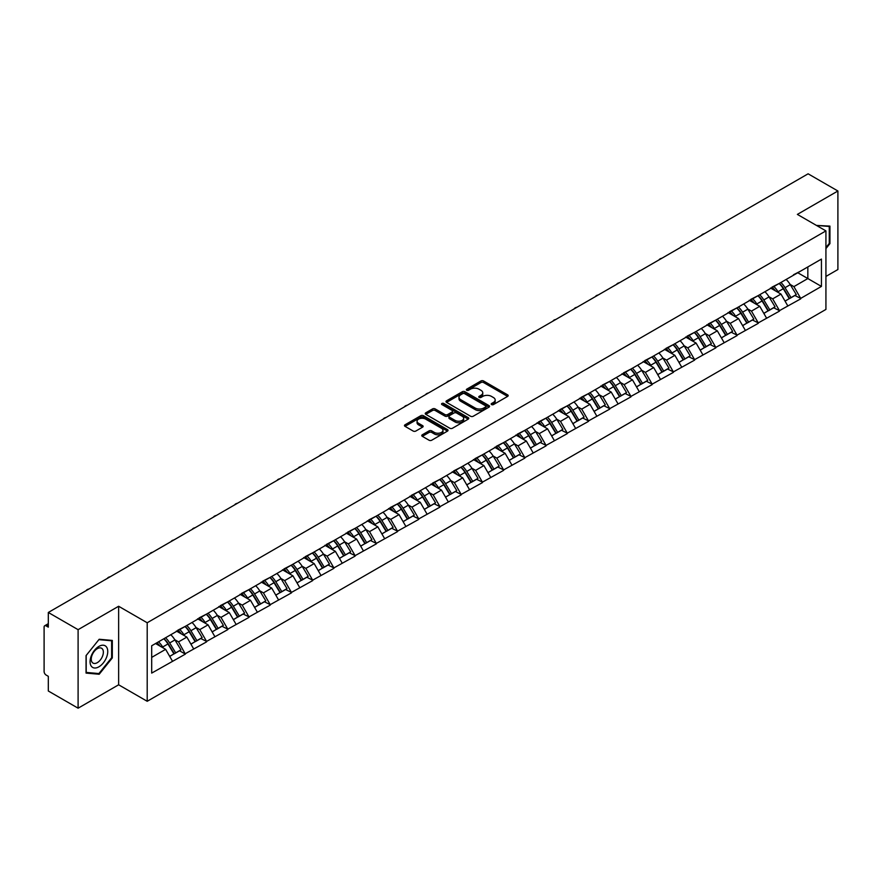 <?xml version="1.0" encoding="UTF-8"?>
<svg xmlns="http://www.w3.org/2000/svg" width="882" height="882" viewBox="0 0 882 882"><rect width="100%" height="100%" fill="white"/><g stroke="black" fill="none" stroke-linecap="round" stroke-linejoin="round"><path stroke-width="1.32" d="M491.572 404.584A1.323 0.761 0 0 0 493.435 404.584L507.624 396.393A1.885 1.091 0 0 0 508.175 395.621A1.885 1.091 0 0 0 507.624 394.849L483.59 380.98A1.885 1.091 0 0 0 480.922 380.98L466.732 389.171A1.323 0.761 0 0 0 466.346 389.712A1.323 0.761 0 0 0 466.732 390.252A1.323 0.761 0 0 0 468.607 390.252L470.437 389.183A6.042 3.484 0 0 1 478.981 389.183L480.988 390.34A6.042 3.484 0 0 1 482.763 392.81A6.042 3.484 0 0 1 480.988 395.279L479.158 396.338A1.323 0.761 0 0 0 478.761 396.878A1.323 0.761 0 0 0 479.158 397.418A1.323 0.761 0 0 0 481.021 397.418L482.862 396.36A6.042 3.484 0 0 1 491.406 396.36L493.402 397.517A6.042 3.484 0 0 1 495.177 399.976A6.042 3.484 0 0 1 493.402 402.446L491.572 403.504A1.323 0.761 0 0 0 491.186 404.044A1.323 0.761 0 0 0 491.572 404.584L491.572 403.504M422.313 434.782A1.885 1.091 0 0 0 421.761 435.554A1.885 1.091 0 0 0 422.313 436.325L429.049 440.217A1.885 1.091 0 0 0 431.728 440.217L447.472 431.122A1.885 1.091 0 0 0 448.034 430.35A1.885 1.091 0 0 0 447.472 429.578L423.448 415.709A1.885 1.091 0 0 0 420.78 415.709L405.025 424.804A1.885 1.091 0 0 0 404.463 425.565A1.885 1.091 0 0 0 405.025 426.337L413.162 431.044A1.885 1.091 0 0 0 415.83 431.044L422.577 427.153A1.885 1.091 0 0 0 423.128 426.381A1.885 1.091 0 0 0 422.577 425.609L418.542 423.272A5.049 2.911 0 0 1 417.065 421.21A5.049 2.911 0 0 1 420.174 418.52A5.049 2.911 0 0 1 425.686 419.148L441.507 428.288A5.049 2.911 0 0 1 442.985 430.35A5.049 2.911 0 0 1 439.864 433.04A5.049 2.911 0 0 1 434.363 432.412L431.728 430.89A1.885 1.091 0 0 0 429.049 430.89L422.313 434.782L422.313 436.325L429.049 432.456L429.049 430.89M118.64 606.265L78.101 629.671L48.312 612.472L808.11 173.809L837.9 190.997L797.372 214.403L825.927 230.897L147.206 622.758L118.64 606.265L118.64 684.796L147.206 701.289L147.206 622.758M470.569 416.238A1.885 1.091 0 0 0 473.248 416.238L489.003 407.142A1.885 1.091 0 0 0 489.554 406.382A1.885 1.091 0 0 0 489.003 405.61L464.968 391.729A1.885 1.091 0 0 0 462.3 391.729L446.546 400.825A1.885 1.091 0 0 0 445.994 401.597A1.885 1.091 0 0 0 446.546 402.368L470.569 416.238M442.466 404.871A1.323 0.761 0 0 1 443.8 405.058L443.8 403.482L468.243 417.594A1.885 1.091 0 0 1 468.794 418.366A1.885 1.091 0 0 1 468.243 419.137L452.488 428.233A1.885 1.091 0 0 1 449.809 428.233L425.786 414.353L432.522 410.494L432.522 408.917L425.786 412.809A1.885 1.091 0 0 0 425.223 413.581A1.885 1.091 0 0 0 425.786 414.353L425.786 412.809M432.522 410.494A1.885 1.091 0 0 1 435.19 410.494L435.19 408.917A1.885 1.091 0 0 0 432.522 408.917M435.19 408.917L444.936 414.551A1.885 1.091 0 0 0 447.615 414.551L452.08 411.96A1.885 1.091 0 0 0 452.631 411.199A1.885 1.091 0 0 0 452.08 410.428L441.937 404.562A1.323 0.761 0 0 1 441.551 404.022A1.323 0.761 0 0 1 442.367 403.317A1.323 0.761 0 0 1 443.8 403.482M147.206 701.289L825.927 309.428L825.927 230.897M163.887 638.722A12.888 7.442 -120 0 1 168.297 643.882L174.305 653.794L179.542 650.773L185.352 654.124L178.55 641.876L174.79 639.704M185.352 654.124L151.693 673.098L151.693 645.767L821.44 259.088L821.44 286.418L800.702 298.392L793.899 286.617L790.129 284.434M779.236 283.453A12.888 7.442 -120 0 1 783.646 288.612L789.655 298.535L794.891 295.503L800.702 298.392M800.702 298.866L779.479 310.64L772.676 298.866L768.917 296.683M758.013 295.702A12.888 7.442 -120 0 1 762.423 300.861L768.431 310.784L773.668 307.763L779.479 310.64M779.479 311.114L758.266 322.889L751.464 311.114L747.693 308.943M736.801 307.961A12.888 7.442 -120 0 1 741.211 313.11L747.219 323.033L752.456 320.012L758.266 322.889M758.266 323.363L737.043 335.138L730.241 323.363L726.47 321.191M715.578 320.21A12.888 7.442 -120 0 1 719.988 325.37L725.996 335.281L731.233 332.26L737.043 335.138M737.043 335.612L715.82 347.398L709.018 335.612L705.258 333.44M694.354 332.459A12.888 7.442 -120 0 1 698.776 337.619L704.773 347.53L710.01 344.509L715.82 347.398M715.82 347.861L694.608 359.647L687.806 347.861L684.035 345.689M673.142 344.708A12.888 7.442 -120 0 1 677.552 349.867L683.561 359.779L688.798 356.758L694.608 359.647M694.608 360.121L673.385 371.895L666.583 360.11L662.823 357.938M651.919 356.956A12.888 7.442 -120 0 1 656.329 362.116L662.338 372.039L667.575 369.007L673.385 371.895M673.385 372.369L652.173 384.144L645.37 372.369L641.6 370.186M630.707 369.205A12.888 7.442 -120 0 1 635.117 374.365L641.126 384.287L646.363 381.267L652.173 384.144M652.173 384.618L630.95 396.393L624.147 384.618L620.377 382.446M609.484 381.465A12.888 7.442 -120 0 1 613.894 386.614L619.903 396.536L625.14 393.515L630.95 396.393M630.95 396.867L609.727 408.642L602.924 396.867L599.165 394.695M588.261 393.714A12.888 7.442 -120 0 1 592.682 398.873L598.68 408.785L603.916 405.764L609.727 408.642M609.727 409.116L588.514 420.901L581.712 409.116L577.942 406.944M567.049 405.963A12.888 7.442 -120 0 1 571.459 411.122L577.467 421.034L582.704 418.013L588.514 420.901M588.514 421.364L567.291 433.15L560.489 421.364L556.729 419.193M545.826 418.211A12.888 7.442 -120 0 1 550.236 423.371L556.244 433.283L561.481 430.262L567.291 433.15M567.291 433.613L546.079 445.399L539.277 433.613L535.506 431.441M524.614 430.46A12.888 7.442 -120 0 1 529.024 435.62L535.032 445.542L540.269 442.51L546.079 445.399M546.079 445.873L524.856 457.648L518.054 445.873L514.283 443.69M503.39 442.709A12.888 7.442 -120 0 1 507.8 447.869L513.809 457.791L519.046 454.77L524.856 457.648M524.856 458.122L503.633 469.897L496.831 458.122L493.071 455.939M482.167 454.969A12.888 7.442 -120 0 1 486.588 460.117L492.586 470.04L497.823 467.019L503.633 469.897M503.633 470.371L482.421 482.145L475.618 470.371L471.848 468.199M460.955 467.217A12.888 7.442 -120 0 1 465.365 472.377L471.374 482.289L476.611 479.268L482.421 482.145M482.421 482.619L461.198 494.405L454.395 482.619L450.625 480.447M439.732 479.466A12.888 7.442 -120 0 1 444.142 484.626L450.151 494.537L455.388 491.517L461.198 494.405M461.198 494.868L439.975 506.654L433.183 494.868L429.413 492.696M418.52 491.715A12.888 7.442 -120 0 1 422.93 496.875L428.939 506.786L434.165 503.765L439.975 506.654M439.975 507.117L418.763 518.903L411.96 507.117L408.19 504.945M397.297 503.964A12.888 7.442 -120 0 1 401.707 509.123L407.716 519.046L412.952 516.014L418.763 518.903M418.763 519.377L397.539 531.151L390.737 519.377L386.978 517.194M376.074 516.213A12.888 7.442 -120 0 1 380.484 521.372L386.492 531.295L391.729 528.274L397.539 531.151M397.539 531.625L376.327 543.4L369.525 531.625L365.754 529.443M354.862 528.461A12.888 7.442 -120 0 1 359.272 533.621L365.28 543.544L370.517 540.523L376.327 543.4M376.327 543.874L355.104 555.649L348.302 543.874L344.531 541.702M333.639 540.721A12.888 7.442 -120 0 1 338.049 545.881L344.057 555.792L349.294 552.771L355.104 555.649M355.104 556.123L333.881 567.909L327.09 556.123L323.319 553.951M312.415 552.97A12.888 7.442 -120 0 1 316.836 558.13L322.834 568.041L328.071 565.02L333.881 567.909M333.881 568.372L312.669 580.158L305.867 568.372L302.096 566.2M291.203 565.219A12.888 7.442 -120 0 1 295.613 570.378L301.622 580.29L306.859 577.269L312.669 580.158M312.669 580.621L291.446 592.406L284.643 580.621L280.884 578.449M269.98 577.467A12.888 7.442 -120 0 1 274.39 582.627L280.399 592.55L285.636 589.518L291.446 592.406M291.446 592.88L270.234 604.655L263.431 592.88L259.661 590.697M248.768 589.716A12.888 7.442 -120 0 1 253.178 594.876L259.187 604.798L264.424 601.767L270.234 604.655M270.234 605.129L249.011 616.904L242.208 605.129L238.438 602.946M227.545 601.965A12.888 7.442 -120 0 1 231.955 607.125L237.964 617.047L243.2 614.026L249.011 616.904M249.011 617.378L227.788 629.153L220.996 617.378L217.226 615.206M206.322 614.225A12.888 7.442 -120 0 1 210.743 619.373L216.74 629.296L221.977 626.275L227.788 629.153M227.788 629.627L206.575 641.401L199.773 629.627L196.002 627.455M185.11 626.474A12.888 7.442 -120 0 1 189.52 631.633L195.528 641.545L200.765 638.524L206.575 641.401M206.575 641.876L185.352 653.661M178.142 630.024L185.352 626.33M178.55 641.876L186.852 637.091L176.378 631.038M193.654 648.865L186.852 637.091M199.365 617.764L206.575 614.081M199.773 629.627L208.075 624.842L197.601 618.789M214.866 636.617L208.075 624.842M220.588 605.515L227.788 601.833M220.996 617.378L229.287 612.582L218.813 606.54M236.089 624.368L229.287 612.582M241.8 593.266L249.011 589.573M242.208 605.129L250.51 600.333L240.036 594.292M257.312 612.119L250.51 600.333M263.023 581.018L270.234 577.324M263.431 592.88L271.722 588.085L261.248 582.043M278.525 599.859L271.722 588.085M284.236 568.769L291.446 565.075M284.643 580.621L292.945 575.836L282.472 569.783M299.748 587.61L292.945 575.836M305.459 556.52L312.669 552.827M305.867 568.372L314.168 563.587L303.695 557.534M320.96 575.362L314.168 563.587M326.682 544.271L333.881 540.578M327.09 556.123L335.38 551.338L324.907 545.285M342.183 563.113L335.38 551.338M347.894 532.011L355.104 528.329M348.302 543.874L356.604 539.078L346.13 533.037M363.406 550.864L356.604 539.078M369.117 519.763L376.327 516.069M369.525 531.625L377.816 526.83L367.342 520.788M384.618 538.615L377.816 526.83M390.329 507.514L397.539 503.82M390.737 519.377L399.039 514.581L388.565 508.539M405.841 526.367L399.039 514.581M411.552 495.265L418.763 491.572M411.96 507.117L420.262 502.332L409.788 496.279M427.053 514.107L420.262 502.332M432.775 483.016L439.975 479.323M433.183 494.868L441.474 490.083L431 484.031M448.277 501.858L441.474 490.083M453.987 470.768L461.198 467.074M454.395 482.619L462.697 477.835L452.223 471.782M469.5 489.609L462.697 477.835M475.211 458.508L482.421 454.825M475.618 470.371L483.909 465.575L473.436 459.533M490.712 477.36L483.909 465.575M496.423 446.259L503.633 442.566M496.831 458.122L505.132 453.326L494.659 447.284M511.935 465.112L505.132 453.326M517.646 434.01L524.856 430.317M518.054 445.873L526.356 441.077L515.882 435.035M533.147 452.863L526.356 441.077M538.869 421.761L546.079 418.068M539.277 433.613L547.568 428.828L537.094 422.776M554.37 440.603L547.568 428.828M560.081 409.513L567.291 405.819M560.489 421.364L568.791 416.58L558.317 410.527M575.593 428.354L568.791 416.58M581.304 397.264L588.514 393.57M581.712 409.116L590.003 404.331L579.529 398.278M596.805 416.106L590.003 404.331M602.516 385.004L609.727 381.322M602.924 396.867L611.226 392.071L600.752 386.029M618.028 403.857L611.226 392.071M623.739 372.755L630.95 369.062M624.147 384.618L632.449 379.822L621.975 373.781M639.241 391.608L632.449 379.822M644.962 360.506L652.173 356.813M645.37 372.369L653.661 367.573L643.187 361.532M660.464 379.359L653.661 367.573M666.175 348.258L673.385 344.564M666.583 360.11L674.884 355.325L664.411 349.283M681.687 367.099L674.884 355.325M687.398 336.009L694.608 332.316M687.806 347.861L696.096 343.076L685.623 337.023M702.899 354.851L696.096 343.076M708.61 323.76L715.82 320.067M709.018 335.612L717.32 330.827L706.846 324.774M724.122 342.602L717.32 330.827M729.833 311.5L737.043 307.818M730.241 323.363L738.543 318.578L728.069 312.526M745.345 330.353L738.543 318.578M751.056 299.252L758.266 295.569M751.464 311.114L759.755 306.319L749.281 300.277M766.557 318.104L759.755 306.319M772.268 287.003L779.479 283.309M772.676 298.866L780.978 294.07L770.504 288.028M787.78 305.856L780.978 294.07M793.491 274.754L800.702 271.061M793.899 286.617L807.835 278.558L807.835 266.937L821.44 259.088M797.78 272.747L821.44 286.418M825.927 276.441L837.9 269.528L837.9 190.997M78.101 629.671L78.101 708.191L48.312 691.003L48.312 676.318L46.14 675.061A2.889 1.665 -120 0 1 44.1 671.522L44.1 627.08A2.889 1.665 -120 0 1 44.695 625.757A2.889 1.665 -120 0 1 46.14 625.9L48.312 627.157L48.312 612.472M78.101 708.191L118.64 684.796M151.693 657.388L165.629 649.339L155.563 643.529M172.431 661.114L165.629 649.339M783.348 288.844L784.021 289.23M762.125 301.093L762.798 301.479M740.913 313.342L741.586 313.738M719.69 325.601L720.362 325.987M698.478 337.85L699.15 338.236M677.255 350.099L677.927 350.485M656.032 362.348L656.704 362.734M634.819 374.596L635.492 374.982M613.596 386.845L614.269 387.242M592.373 399.105L593.057 399.491M571.161 411.354L571.834 411.74M549.938 423.603L550.611 423.988M528.726 435.851L529.398 436.237M507.503 448.1L508.175 448.486M486.28 460.349L486.963 460.746M465.068 472.598L465.74 472.995M443.844 484.857L444.517 485.243M422.632 497.106L423.305 497.492M401.409 509.355L402.082 509.741M380.186 521.604L380.87 521.99M358.974 533.853L359.647 534.249M337.751 546.101L338.423 546.498M316.539 558.361L317.211 558.747M295.316 570.61L295.988 570.996M274.093 582.859L274.765 583.245M252.88 595.107L253.553 595.493M231.657 607.356L232.33 607.753M210.445 619.605L211.118 620.002M189.222 631.865L189.895 632.251M167.999 644.114L168.671 644.499M825.927 248.603L829.94 243.608L829.94 226.112L816.434 225.417L829.267 226.465L829.267 243.421L825.927 247.566M112.312 640.431L99.192 639.263L86.061 655.591L86.061 673.087L99.192 674.256L112.312 657.928L112.312 640.431M492.101 404.772L493.402 404.011A6.042 3.484 0 0 0 495.177 401.553L495.177 399.976M482.763 392.81L482.763 394.386A6.042 3.484 0 0 1 480.988 396.845L479.676 397.606M507.602 396.404L483.59 382.545A1.885 1.091 0 0 0 480.922 382.545L467.262 390.439M488.97 407.164L464.968 393.306A1.885 1.091 0 0 0 462.3 393.306L446.568 402.379L446.546 400.825M485.662 406.922A1.323 0.761 0 0 0 486.048 406.382A1.323 0.761 0 0 0 485.662 405.841L464.571 393.659A1.323 0.761 0 0 0 462.697 393.659L460.757 394.772A6.042 3.484 0 0 0 458.993 397.242A6.042 3.484 0 0 0 460.757 399.711L475.178 408.035A6.042 3.484 0 0 0 483.722 408.035L485.662 406.922L485.662 408.487A1.323 0.761 0 0 0 486.048 407.947L486.048 406.382M458.993 397.242L458.993 398.818A6.042 3.484 0 0 0 460.757 401.277L460.757 399.711M485.662 408.487L483.722 409.601A6.042 3.484 0 0 1 475.178 409.601L460.757 401.277M435.19 410.494L444.936 416.117A1.885 1.091 0 0 0 447.615 416.117L452.08 413.537A1.885 1.091 0 0 0 452.631 412.765L452.631 411.199M443.8 405.058L468.21 419.148M455.057 420.383A5.049 2.911 0 0 0 460.558 421.023A5.049 2.911 0 0 0 463.678 418.322A5.049 2.911 0 0 0 462.201 416.26L456.622 413.041A1.885 1.091 0 0 0 453.954 413.041L449.478 415.631A1.885 1.091 0 0 0 448.927 416.392A1.885 1.091 0 0 0 449.478 417.164L455.057 420.383L455.057 421.96A5.049 2.911 0 0 0 460.558 422.588A5.049 2.911 0 0 0 463.678 419.898L463.678 418.322M448.927 416.392L448.927 417.969A1.885 1.091 0 0 0 449.478 418.741L449.478 417.164M455.057 421.96L449.478 418.741M442.985 430.35L442.985 431.915A5.049 2.911 0 0 1 439.864 434.617A5.049 2.911 0 0 1 434.363 433.977L431.728 432.456A1.885 1.091 0 0 0 429.049 432.456M417.065 421.21L417.065 422.787A5.049 2.911 0 0 0 418.542 424.848L418.542 423.272M422.555 427.164L418.542 424.848M447.472 429.578L447.472 431.122L423.448 417.274A1.885 1.091 0 0 0 420.78 417.274L405.047 426.359M829.267 243.223L829.94 243.608M111.628 657.542L112.312 657.928M97.803 673.462L99.192 674.256M704.321 233.73A4.421 2.558 0 0 0 701.488 235.362M786.138 279.473A15.777 9.107 60 0 1 790.272 284.666L785.035 287.686A15.777 9.107 -120 0 0 780.901 282.494M785.035 287.686L791.044 297.609L796.281 294.588L790.272 284.666M789.655 298.535L791.044 297.609M794.891 295.503L796.281 294.588M771.882 287.223A12.888 7.442 60 0 1 775.443 290.873M773.9 286.54A15.777 9.107 60 0 1 778.034 291.733L778.619 292.714M785.079 301.17L789.269 298.634L783.271 288.712A15.777 9.107 -120 0 0 779.137 283.519M789.269 298.634L785.024 301.082M683.098 245.979A4.421 2.558 0 0 0 680.265 247.61M764.914 291.722A15.777 9.107 60 0 1 769.049 296.914L763.812 299.946A15.777 9.107 -120 0 0 759.678 294.742M763.812 299.946L769.821 309.858L775.058 306.837L769.049 296.914M768.431 310.784L769.821 309.858M773.668 307.763L775.058 306.837M750.659 299.483A12.888 7.442 60 0 1 754.22 303.121M752.677 298.789A15.777 9.107 60 0 1 756.811 303.981L757.406 304.963M763.856 313.419L768.057 310.883L762.048 300.96A15.777 9.107 -120 0 0 757.914 295.768M768.057 310.883L763.801 313.33M661.886 258.228A4.421 2.558 0 0 0 659.041 259.87M743.702 303.97A15.777 9.107 60 0 1 747.837 309.174L742.6 312.195A15.777 9.107 -120 0 0 738.466 306.991M742.6 312.195L748.609 322.106L753.845 319.086L747.837 309.174M747.219 323.033L748.609 322.106M752.456 320.012L753.845 319.086M729.447 311.732A12.888 7.442 60 0 1 732.997 315.381M731.465 311.037A15.777 9.107 60 0 1 735.588 316.241L736.183 317.211M742.644 325.678L746.833 323.132L740.825 313.209A15.777 9.107 -120 0 0 736.691 308.016M746.833 323.132L742.589 325.579M640.663 270.476A4.421 2.558 0 0 0 637.829 272.119M722.479 316.219A15.777 9.107 60 0 1 726.614 321.423L721.377 324.444A15.777 9.107 -120 0 0 717.242 319.24M721.377 324.444L727.385 334.355L732.622 331.334L726.614 321.423M725.996 335.281L727.385 334.355M731.233 332.26L732.622 331.334M708.224 323.981A12.888 7.442 60 0 1 711.785 327.63M710.242 323.286A15.777 9.107 60 0 1 714.376 328.49L714.971 329.46M721.421 337.927L725.621 335.38L719.613 325.458A15.777 9.107 -120 0 0 715.478 320.265M725.621 335.38L721.366 337.839M619.44 282.725A4.421 2.558 0 0 0 616.606 284.368M701.267 328.468A15.777 9.107 60 0 1 705.402 333.672L700.165 336.692A15.777 9.107 -120 0 0 696.03 331.5M700.165 336.692L706.162 346.615L711.399 343.583L705.402 333.672M704.773 347.53L706.162 346.615M710.01 344.509L711.399 343.583M687.012 336.229A12.888 7.442 60 0 1 690.562 339.879M689.018 335.535A15.777 9.107 60 0 1 693.153 340.739L693.748 341.72M700.198 350.176L704.398 347.629L698.39 337.718A15.777 9.107 -120 0 0 694.255 332.514M704.398 347.629L700.154 350.088M598.228 294.985A4.421 2.558 0 0 0 595.394 296.617M680.044 340.717A15.777 9.107 60 0 1 684.178 345.92L678.942 348.941A15.777 9.107 -120 0 0 674.807 343.748M678.942 348.941L684.95 358.864L690.187 355.843L684.178 345.92M683.561 359.779L684.95 358.864M688.798 356.758L690.187 355.843M665.789 348.478A12.888 7.442 60 0 1 669.35 352.127M667.806 347.795A15.777 9.107 60 0 1 671.941 352.987L672.525 353.969M678.986 362.425L683.175 359.878L677.178 349.967A15.777 9.107 -120 0 0 673.043 344.763M683.175 359.878L678.931 362.337M828.418 225.979L829.267 226.465M91.254 666.131A12.502 7.221 120 0 0 103.337 662.889A12.502 7.221 120 0 0 106.568 647.079A12.502 7.221 120 0 0 94.495 650.31A12.502 7.221 120 0 0 91.254 666.131M92.059 662.195A8.555 4.939 120 0 0 93.029 663.088A8.555 4.939 120 0 0 100.989 659.086A8.555 4.939 120 0 0 102.544 649.152A8.555 4.939 120 0 0 101.584 648.259A8.555 4.939 120 0 0 93.624 652.25A8.555 4.939 120 0 0 92.059 662.195M98.916 639.648L111.628 640.784L111.628 657.74L98.916 673.561L86.193 672.426L86.193 655.469L98.883 639.626M110.79 640.299L111.628 640.784M577.004 307.234A4.421 2.558 0 0 0 574.171 308.865M658.821 352.976A15.777 9.107 60 0 1 662.955 358.169L657.718 361.19A15.777 9.107 -120 0 0 653.584 355.997M657.718 361.19L663.727 371.113L668.964 368.092L662.955 358.169M662.338 372.039L663.727 371.113M667.575 369.007L668.964 368.092M644.566 360.727A12.888 7.442 60 0 1 648.127 364.376M646.583 360.043A15.777 9.107 60 0 1 650.718 365.236L651.313 366.217M657.763 374.674L661.963 372.138L655.954 362.215A15.777 9.107 -120 0 0 651.82 357.012M661.963 372.138L657.707 374.585M555.792 319.482A4.421 2.558 0 0 0 552.948 321.114M637.609 365.225A15.777 9.107 60 0 1 641.743 370.418L636.506 373.45A15.777 9.107 -120 0 0 632.372 368.246M636.506 373.45L642.515 383.361L647.752 380.34L641.743 370.418M641.126 384.287L642.515 383.361M646.363 381.267L647.752 380.34M623.353 372.987A12.888 7.442 60 0 1 626.904 376.625M625.36 372.292A15.777 9.107 60 0 1 629.494 377.485L630.09 378.466M636.55 386.922L640.74 384.387L634.731 374.464A15.777 9.107 -120 0 0 630.597 369.271M640.74 384.387L636.495 386.834M534.569 331.731A4.421 2.558 0 0 0 531.736 333.374M616.386 377.474A15.777 9.107 60 0 1 620.52 382.667L615.283 385.699A15.777 9.107 -120 0 0 611.149 380.495M615.283 385.699L621.292 395.61L626.529 392.589L620.52 382.667M619.903 396.536L621.292 395.61M625.14 393.515L626.529 392.589M602.13 385.236A12.888 7.442 60 0 1 605.691 388.874M604.148 384.541A15.777 9.107 60 0 1 608.282 389.745L608.878 390.715M615.327 399.182L619.528 396.635L613.519 386.713A15.777 9.107 -120 0 0 609.385 381.52M619.528 396.635L615.272 399.083M513.346 343.98A4.421 2.558 0 0 0 510.513 345.623M595.174 389.723A15.777 9.107 60 0 1 599.308 394.927L594.071 397.947A15.777 9.107 -120 0 0 589.937 392.744M594.071 397.947L600.069 407.859L605.306 404.838L599.308 394.927M598.68 408.785L600.069 407.859M603.916 405.764L605.306 404.838M580.918 397.484A12.888 7.442 60 0 1 584.468 401.134M582.925 396.79A15.777 9.107 60 0 1 587.059 401.994L587.655 402.964M594.104 411.431L598.305 408.884L592.296 398.962A15.777 9.107 -120 0 0 588.162 393.769M598.305 408.884L594.06 411.343M492.134 356.229A4.421 2.558 0 0 0 489.301 357.872M573.95 401.972A15.777 9.107 60 0 1 578.085 407.175L572.848 410.196A15.777 9.107 -120 0 0 568.714 405.003M572.848 410.196L578.857 420.119L584.093 417.087L578.085 407.175M577.467 421.034L578.857 420.119M582.704 418.013L584.093 417.087M559.695 409.733A12.888 7.442 60 0 1 563.245 413.382M561.713 409.039A15.777 9.107 60 0 1 565.847 414.242L566.431 415.224M572.892 423.68L577.082 421.133L571.084 411.221A15.777 9.107 -120 0 0 566.95 406.018M577.082 421.133L572.837 423.592M470.911 368.489A4.421 2.558 0 0 0 468.077 370.12M552.727 414.22A15.777 9.107 60 0 1 556.862 419.424L551.625 422.445A15.777 9.107 -120 0 0 547.49 417.252M551.625 422.445L557.633 432.367L562.87 429.336L556.862 419.424M556.244 433.283L557.633 432.367M561.481 430.262L562.87 429.336M538.472 421.982A12.888 7.442 60 0 1 542.033 425.631M540.49 421.298A15.777 9.107 60 0 1 544.624 426.491L545.219 427.472M551.669 435.928L555.869 433.382L549.861 423.47A15.777 9.107 -120 0 0 545.726 418.266M555.869 433.382L551.614 435.84M449.699 380.737A4.421 2.558 0 0 0 446.854 382.369M531.515 426.48A15.777 9.107 60 0 1 535.65 431.673L530.413 434.694A15.777 9.107 -120 0 0 526.278 429.501M530.413 434.694L536.421 444.616L541.658 441.595L535.65 431.673M535.032 445.542L536.421 444.616M540.269 442.51L541.658 441.595M517.26 434.231A12.888 7.442 60 0 1 520.81 437.88M519.266 433.547A15.777 9.107 60 0 1 523.401 438.74L523.996 439.721M530.446 448.177L534.646 445.63L528.638 435.719A15.777 9.107 -120 0 0 524.503 430.515M534.646 445.63L530.402 448.089M428.476 392.986A4.421 2.558 0 0 0 425.642 394.618M510.292 438.729A15.777 9.107 60 0 1 514.427 443.922L509.19 446.953A15.777 9.107 -120 0 0 505.055 441.75M509.19 446.953L515.198 456.865L520.435 453.844L514.427 443.922M513.809 457.791L515.198 456.865M519.046 454.77L520.435 453.844M496.037 446.49A12.888 7.442 60 0 1 499.598 450.129M498.054 445.796A15.777 9.107 60 0 1 502.189 450.989L502.773 451.97M509.234 460.426L513.434 457.89L507.426 447.968A15.777 9.107 -120 0 0 503.291 442.775M513.434 457.89L509.179 460.338M407.252 405.235A4.421 2.558 0 0 0 404.419 406.878M489.08 450.978A15.777 9.107 60 0 1 493.214 456.17L487.978 459.202A15.777 9.107 -120 0 0 483.843 453.998M487.978 459.202L493.975 469.114L499.212 466.093L493.214 456.17M492.586 470.04L493.975 469.114M497.823 467.019L499.212 466.093M474.825 458.739A12.888 7.442 60 0 1 478.375 462.377M476.831 458.045A15.777 9.107 60 0 1 480.966 463.237L481.561 464.219M488.011 472.686L492.211 470.139L486.203 460.217A15.777 9.107 -120 0 0 482.068 455.024M492.211 470.139L487.967 472.587M386.04 417.484A4.421 2.558 0 0 0 383.207 419.126M467.857 463.226A15.777 9.107 60 0 1 471.991 468.43L466.754 471.451A15.777 9.107 -120 0 0 462.62 466.247M466.754 471.451L472.763 481.363L478 478.342L471.991 468.43M471.374 482.289L472.763 481.363M476.611 479.268L478 478.342M453.602 470.988A12.888 7.442 60 0 1 457.152 474.637M455.619 470.293A15.777 9.107 60 0 1 459.754 475.497L460.338 476.467M466.798 484.935L470.988 482.388L464.99 472.465A15.777 9.107 -120 0 0 460.856 467.273M470.988 482.388L466.743 484.835M364.817 429.732A4.421 2.558 0 0 0 361.984 431.375M446.634 475.475A15.777 9.107 60 0 1 450.768 480.679L445.531 483.7A15.777 9.107 -120 0 0 441.397 478.496M445.531 483.7L451.54 493.622L456.777 490.59L450.768 480.679M450.151 494.537L451.54 493.622M455.388 491.517L456.777 490.59M432.378 483.237A12.888 7.442 60 0 1 435.94 486.886M434.396 482.542A15.777 9.107 60 0 1 438.53 487.746L439.126 488.727M445.575 497.183L449.776 494.637L443.767 484.725A15.777 9.107 -120 0 0 439.633 479.521M449.776 494.637L445.52 497.095M343.605 441.992A4.421 2.558 0 0 0 340.761 443.624M425.422 487.724A15.777 9.107 60 0 1 429.556 492.928L424.319 495.949A15.777 9.107 -120 0 0 420.185 490.756M424.319 495.949L430.328 505.871L435.565 502.839L429.556 492.928M428.939 506.786L430.328 505.871M434.165 503.765L435.565 502.839M411.166 495.486A12.888 7.442 60 0 1 414.716 499.135M413.173 494.791A15.777 9.107 60 0 1 417.307 499.995L417.903 500.976M424.352 509.432L428.553 506.885L422.544 496.974A15.777 9.107 -120 0 0 418.41 491.77M428.553 506.885L424.308 509.344M322.382 454.241A4.421 2.558 0 0 0 319.549 455.873M404.199 499.984A15.777 9.107 60 0 1 408.333 505.177L403.096 508.197A15.777 9.107 -120 0 0 398.962 503.005M403.096 508.197L409.105 518.12L414.342 515.099L408.333 505.177M407.716 519.046L409.105 518.12M412.952 516.014L414.342 515.099M389.943 507.734A12.888 7.442 60 0 1 393.504 511.384M391.961 507.051A15.777 9.107 60 0 1 396.095 512.244L396.68 513.225M403.14 521.681L407.341 519.134L401.332 509.223A15.777 9.107 -120 0 0 397.198 504.019M407.341 519.134L403.085 521.593M301.159 466.49A4.421 2.558 0 0 0 298.325 468.122M382.986 512.233A15.777 9.107 60 0 1 387.11 517.425L381.884 520.446A15.777 9.107 -120 0 0 377.75 515.253M381.884 520.446L387.882 530.369L393.118 527.348L387.11 517.425M386.492 531.295L387.882 530.369M391.729 528.274L393.118 527.348M368.731 519.983A12.888 7.442 60 0 1 372.281 523.632M370.738 519.3A15.777 9.107 60 0 1 374.872 524.492L375.467 525.474M381.917 533.93L386.118 531.394L380.109 521.471A15.777 9.107 -120 0 0 375.975 516.279M386.118 531.394L381.862 533.842M279.947 478.739A4.421 2.558 0 0 0 277.113 480.381M361.763 524.481A15.777 9.107 60 0 1 365.898 529.674L360.661 532.706A15.777 9.107 -120 0 0 356.526 527.502M360.661 532.706L366.669 542.617L371.906 539.597L365.898 529.674M365.28 543.544L366.669 542.617M370.517 540.523L371.906 539.597M347.508 532.243A12.888 7.442 60 0 1 351.058 535.881M349.526 531.548A15.777 9.107 60 0 1 353.66 536.741L354.244 537.722M360.705 546.19L364.894 543.643L358.897 533.72A15.777 9.107 -120 0 0 354.762 528.527M364.894 543.643L360.65 546.09M258.724 490.987A4.421 2.558 0 0 0 255.89 492.63M340.54 536.73A15.777 9.107 60 0 1 344.675 541.934L339.438 544.955A15.777 9.107 -120 0 0 335.303 539.751M339.438 544.955L345.446 554.866L350.683 551.845L344.675 541.934M344.057 555.792L345.446 554.866M349.294 552.771L350.683 551.845M326.285 544.492A12.888 7.442 60 0 1 329.846 548.141M328.302 543.797A15.777 9.107 60 0 1 332.437 549.001L333.032 549.971M339.482 558.438L343.682 555.892L337.674 545.969A15.777 9.107 -120 0 0 333.539 540.776M343.682 555.892L339.427 558.339M237.512 503.236A4.421 2.558 0 0 0 234.667 504.879M319.328 548.979A15.777 9.107 60 0 1 323.462 554.183L318.226 557.203A15.777 9.107 -120 0 0 314.091 552M318.226 557.203L324.223 567.115L329.46 564.094L323.462 554.183M322.834 568.041L324.223 567.115M328.071 565.02L329.46 564.094M305.073 556.74A12.888 7.442 60 0 1 308.623 560.39M307.079 556.046A15.777 9.107 60 0 1 311.214 561.25L311.809 562.22M318.259 570.687L322.459 568.14L316.451 558.229A15.777 9.107 -120 0 0 312.316 553.025M322.459 568.14L318.215 570.599M216.288 515.496A4.421 2.558 0 0 0 213.455 517.128M298.105 561.228A15.777 9.107 60 0 1 302.239 566.431L297.002 569.452A15.777 9.107 -120 0 0 292.868 564.26M297.002 569.452L303.011 579.375L308.248 576.343L302.239 566.431M301.622 580.29L303.011 579.375M306.859 577.269L308.248 576.343M283.85 568.989A12.888 7.442 60 0 1 287.411 572.639M285.867 568.295A15.777 9.107 60 0 1 290.002 573.498L290.586 574.48M297.047 582.936L301.247 580.389L295.238 570.478A15.777 9.107 -120 0 0 291.104 565.274M301.247 580.389L296.991 582.848M195.065 527.745A4.421 2.558 0 0 0 192.232 529.376M276.893 573.487A15.777 9.107 60 0 1 281.016 578.68L275.779 581.701A15.777 9.107 -120 0 0 271.656 576.508M275.779 581.701L281.788 591.624L287.025 588.603L281.016 578.68M280.399 592.55L281.788 591.624M285.636 589.518L287.025 588.603M262.638 581.238A12.888 7.442 60 0 1 266.188 584.887M264.644 580.554A15.777 9.107 60 0 1 268.778 585.747L269.374 586.728M275.823 595.185L280.024 592.638L274.015 582.726A15.777 9.107 -120 0 0 269.881 577.523M280.024 592.638L275.768 595.096M173.853 539.993A4.421 2.558 0 0 0 171.02 541.625M255.67 585.736A15.777 9.107 60 0 1 259.804 590.929L254.567 593.95A15.777 9.107 -120 0 0 250.433 588.757M254.567 593.95L260.576 603.872L265.813 600.851L259.804 590.929M259.187 604.798L260.576 603.872M264.424 601.767L265.813 600.851M241.414 593.487A12.888 7.442 60 0 1 244.964 597.136M243.432 592.803A15.777 9.107 60 0 1 247.566 597.996L248.151 598.977M254.611 607.433L258.801 604.898L252.792 594.975A15.777 9.107 -120 0 0 248.669 589.782M258.801 604.898L254.556 607.345M152.63 552.242A4.421 2.558 0 0 0 149.797 553.874M234.447 597.985A15.777 9.107 60 0 1 238.581 603.178L233.344 606.21A15.777 9.107 -120 0 0 229.21 601.006M233.344 606.21L239.353 616.121L244.59 613.1L238.581 603.178M237.964 617.047L239.353 616.121M243.2 614.026L244.59 613.1M220.191 605.747A12.888 7.442 60 0 1 223.752 609.385M222.209 605.052A15.777 9.107 60 0 1 226.343 610.245L226.939 611.226M233.388 619.682L237.589 617.146L231.58 607.224A15.777 9.107 -120 0 0 227.446 602.031M237.589 617.146L233.333 619.594M131.407 564.491A4.421 2.558 0 0 0 128.574 566.134M213.235 610.234A15.777 9.107 60 0 1 217.369 615.438L212.132 618.458A15.777 9.107 -120 0 0 207.998 613.255M212.132 618.458L218.13 628.37L223.367 625.349L217.369 615.438M216.74 629.296L218.13 628.37M221.977 626.275L223.367 625.349M198.979 617.995A12.888 7.442 60 0 1 202.529 621.645M200.986 617.301A15.777 9.107 60 0 1 205.12 622.505L205.715 623.475M212.165 631.942L216.366 629.395L210.357 619.473A15.777 9.107 -120 0 0 206.223 614.28M216.366 629.395L212.121 631.843M110.195 576.74A4.421 2.558 0 0 0 107.361 578.383M192.011 622.483A15.777 9.107 60 0 1 196.146 627.686L190.909 630.707A15.777 9.107 -120 0 0 186.775 625.503M190.909 630.707L196.918 640.619L202.154 637.598L196.146 627.686M195.528 641.545L196.918 640.619M200.765 638.524L202.154 637.598M177.756 630.244A12.888 7.442 60 0 1 181.317 633.893M179.774 629.55A15.777 9.107 60 0 1 183.908 634.753L184.492 635.724M190.953 644.191L195.143 641.644L189.145 631.733A15.777 9.107 -120 0 0 185.011 626.529M195.143 641.644L190.898 644.103M88.972 589A4.421 2.558 0 0 0 86.138 590.631M170.788 634.731A15.777 9.107 60 0 1 174.923 639.935L169.686 642.956A15.777 9.107 -120 0 0 165.562 637.763M169.686 642.956L175.694 652.878L180.931 649.847L174.923 639.935M174.305 653.794L175.694 652.878M179.542 650.773L180.931 649.847M156.886 642.769A12.888 7.442 60 0 1 160.094 646.142M158.551 641.798A15.777 9.107 60 0 1 162.685 647.002L163.28 647.983M169.73 656.44L173.93 653.893L167.922 643.981A15.777 9.107 -120 0 0 163.787 638.777M173.93 653.893L169.675 656.351M48.312 624.643L46.14 625.9M493.402 404.011L493.402 402.446M479.158 397.418L479.158 396.338M480.988 396.845L480.988 395.279M466.732 390.252L466.732 389.171M480.922 382.545L480.922 380.98M483.59 382.545L483.59 380.98M507.624 396.393L507.624 394.849M462.3 393.306L462.3 391.729M464.968 393.306L464.968 391.729M489.003 407.142L489.003 405.61M475.178 409.601L475.178 408.035M483.722 409.601L483.722 408.035M444.936 416.117L444.936 414.551M447.615 416.117L447.615 414.551M452.08 413.537L452.08 411.96M468.243 419.137L468.243 417.594M431.728 432.456L431.728 430.89M434.363 433.977L434.363 432.412M422.577 427.153L422.577 425.609M405.025 426.337L405.025 424.804M420.78 417.274L420.78 415.709M423.448 417.274L423.448 415.709M783.271 288.712L778.034 291.733M762.048 300.96L756.811 303.981M740.825 313.209L735.588 316.241M719.613 325.458L714.376 328.49M698.39 337.718L693.153 340.739M677.178 349.967L671.941 352.987M655.954 362.215L650.718 365.236M634.731 374.464L629.494 377.485M613.519 386.713L608.282 389.745M592.296 398.962L587.059 401.994M571.084 411.221L565.847 414.242M549.861 423.47L544.624 426.491M528.638 435.719L523.401 438.74M507.426 447.968L502.189 450.989M486.203 460.217L480.966 463.237M464.99 472.465L459.754 475.497M443.767 484.725L438.53 487.746M422.544 496.974L417.307 499.995M401.332 509.223L396.095 512.244M380.109 521.471L374.872 524.492M358.897 533.72L353.66 536.741M337.674 545.969L332.437 549.001M316.451 558.229L311.214 561.25M295.238 570.478L290.002 573.498M274.015 582.726L268.778 585.747M252.792 594.975L247.566 597.996M231.58 607.224L226.343 610.245M210.357 619.473L205.12 622.505M189.145 631.733L183.908 634.753M167.922 643.981L162.685 647.002M48.312 623.662L44.695 625.757"/></g></svg>
